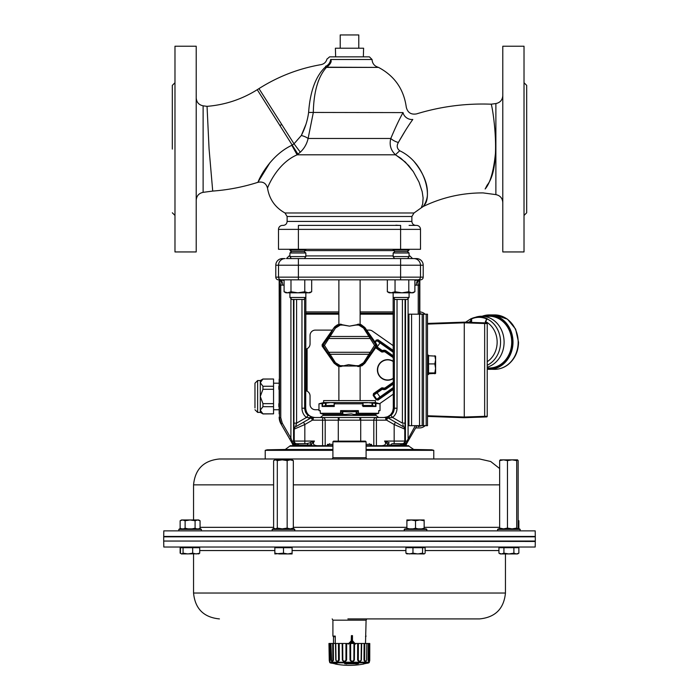 <?xml version="1.0" encoding="UTF-8"?>
<svg xmlns="http://www.w3.org/2000/svg" width="699" height="699" viewBox="0 0 699 699"><rect width="100%" height="100%" fill="white"/><g stroke="black" fill="none" stroke-linecap="round" stroke-linejoin="round"><path stroke-width="1.05" d="M332.907 449.483L285.253 449.483L290.303 445.709L332.907 445.709M366.093 445.709L408.697 445.709L408.924 446.189L366.093 446.189M397.416 425.936L404.773 429.116L404.773 441.069A2.656 2.647 -90 0 1 402.117 443.716L392.48 443.716A2.656 1.931 -90 0 0 390.724 445.272L387.578 444.153L386.914 445.709L405.901 445.709L373.808 445.709L373.808 420.16L325.192 420.16L325.192 445.709L327.665 445.709L329.648 443.716M310.373 442.45L314.428 441.069L311.422 444.153L312.086 445.709L293.099 445.709L322.58 445.709L322.58 420.16L313.231 420.16A11.979 11.979 0 0 1 312.436 420.134L304.834 424.52L294.209 429.125A2.656 2.647 60 0 1 295.528 426.827L311.16 417.81L312.436 420.134L312.61 417.486A9.332 9.332 90 0 0 313.231 417.513L385.769 417.513A9.332 9.332 -90 0 0 386.39 417.486L391.807 414.629L393.476 412.218L394.367 408.81L394.385 298.7M397.032 299.46L397.032 408.216C396.945 411.973 395.468 415.066 392.611 417.495L387.893 417.836A2.656 2.656 120 0 0 386.39 417.486L386.564 420.134L387.84 417.81L403.472 426.827A2.656 2.647 -60 0 1 404.791 429.125L394.166 424.52L386.564 420.134A11.979 11.979 0 0 1 385.769 420.16L376.42 420.16L376.42 445.709L381.82 445.709C385.63 445.315 386.547 443.769 384.572 441.069L389.308 442.886A2.656 1.608 -36.2 0 0 387.578 444.153L384.572 441.069L394.166 441.069L394.166 424.52L395.494 422.222L403.445 426.818L402.895 424.564M373.808 445.709L371.58 445.709L371.58 444.381L366.093 444.381M369.352 443.716L371.58 445.709M455.818 322.449L427.5 323.436L464.276 322.152L484.66 322.859L484.66 323.523L487.229 323.593L487.229 416.263L484.66 416.333L484.66 416.997L464.276 417.705L427.5 416.421L455.818 417.408M469.964 322.344L471.371 318.622A25.181 21.809 90 0 1 473.887 317.696A25.181 21.809 90 0 1 487.229 318.709L485.595 321.61L485.595 322.894L464.276 322.152L464.276 417.705L485.587 416.962M484.66 322.859L486.583 322.929A0.664 0.664 0 0 1 487.229 323.593M487.229 416.263A0.664 0.664 0 0 1 486.583 416.927L484.66 416.997M487.229 367.202A25.88 22.412 -90 0 0 504.093 342.248A25.88 22.412 -90 0 0 481.681 316.245A25.88 22.412 -90 0 0 476.22 317.023L471.065 318.709M487.229 368.006L489.309 368.006A25.88 22.412 -90 0 0 511.72 342.248A25.88 22.412 -90 0 0 489.309 316.245L481.681 316.245M465.578 322.195L470.995 318.735M486.487 318.875A24.788 21.468 -90 0 0 471.607 318.866L471.633 322.405M487.229 318.709L486.635 318.945L487.229 318.709M487.229 361.698A22.455 19.441 -90 0 0 497.12 341.068A22.455 19.441 -90 0 0 485.595 321.61L486.434 319.181M468.566 322.3A22.455 19.441 -90 0 1 469.964 321.523L470.506 321.523L470.506 322.37M393.301 361.304A10.284 10.284 0 0 0 377.827 372.855A10.284 10.284 0 0 0 393.301 378.552M421.925 314.183L419.837 313.432M418.212 425.674L418.212 426.591L421.925 425.674M425.097 314.183A7.969 7.96 135 0 0 419.837 311.937M415.687 427.928L419.54 427.928A7.969 7.96 45 0 0 425.097 425.674M305.699 311.929L338.884 311.929M360.116 311.929L393.301 311.929M393.301 351.282L377.652 340.326L376.184 340.116L378.037 339.784L393.301 350.47M393.301 357.705L385.306 352.113A2.01 2.01 0 0 0 383.795 351.78L382.388 352.025A1.232 1.127 12.5 0 1 381.401 351.807L383.681 351.125A2.674 2.674 0 0 1 385.682 351.571L393.301 356.901M393.301 352.322L376.752 340.596A0.664 0.664 -10 0 1 377.67 340.43L378.037 339.784M382.388 352.025L382.204 350.522L383.533 350.286A3.53 3.53 0 0 1 386.171 350.872L393.301 355.861M376.543 346.564L382.204 350.522L381.82 351.064A0.664 0.664 12.5 0 0 382.318 351.178L383.655 350.942L383.533 350.286M393.301 382.956L385.682 388.286A2.674 2.674 0 0 1 383.681 388.731L381.776 388.592L373.878 394.131L373.493 393.581L381.401 388.05A1.232 1.127 -12.5 0 1 382.388 387.831L383.795 388.076A2.01 2.01 0 0 0 385.306 387.744L393.301 382.152M393.301 383.996L386.171 388.985A3.53 3.53 0 0 1 383.533 389.57L382.204 389.334L373.816 395.066A0.664 0.664 -80 0 1 373.982 394.149L373.712 395.049L376.735 399.365L377.652 399.522L393.301 388.574M393.301 389.387L378.037 400.073L376.184 399.741L373.17 395.433L373.816 395.066L376.752 399.26L393.301 387.534M393.301 388.347L380.326 397.425L376.761 392.331L381.82 388.793L382.204 389.334L382.318 388.679A0.664 0.664 167.5 0 0 381.82 388.793L381.401 388.05M376.184 399.741L376.752 399.26A0.664 0.664 -170 0 0 377.67 399.417L378.037 400.073M383.533 389.57L383.655 388.915L382.318 388.679L382.388 387.831M262.946 379.007L260.281 382.676L260.281 380.544L262.946 379.007L273.554 379.007L262.946 379.094M262.946 386.267L262.946 389.299L260.281 396.473L260.281 382.676L262.946 386.267L273.554 386.267L273.554 379.094M262.946 403.638L262.946 406.678L260.281 410.261L260.281 396.473L262.946 403.638L273.554 403.638L273.554 386.267M262.946 413.852L260.281 412.401L260.281 410.261L262.946 413.852L273.554 413.852L273.554 403.638M254.969 407.963L254.969 383.201L254.969 407.963M279.163 406.678L279.163 413.852M279.163 389.299L279.163 403.638M279.163 379.094L279.163 386.267M262.946 413.939L273.554 413.852M278.857 386.267L278.857 389.299M278.857 403.638L278.857 406.678M273.554 389.299L262.946 389.299M273.554 406.678L262.946 406.678M393.301 361.593A10.048 10.048 0 0 0 378.08 372.864A10.048 10.048 0 0 0 393.301 378.255M393.301 361.532A10.101 10.101 0 0 0 378.028 372.855A10.101 10.101 0 0 0 393.301 378.325M365.507 643.464L366.093 620.17L366.818 618.912L351.125 618.912L479.566 618.912L366.818 618.912M333.493 643.464L333.493 636.675M335.267 643.464L335.267 636.099L332.907 636.099L332.907 620.17L366.093 620.17M332.907 636.099L333.572 636.763L335.004 636.763L335.267 636.099M355.485 644.102L352.471 640.686L352.471 635.627L351.414 635.627L351.414 640.686L348.294 644.102M348.137 644.076L351.414 640.686M351.947 641.298L350.278 643.124L351.947 642.53L353.58 643.124L351.947 641.298M351.239 640.686L351.414 635.627M350.548 642.827L351.85 642.53M353.406 643.124L351.763 641.298M335.765 643.464L336.001 660.048C336.778 661.577 337.643 661.577 338.578 660.048L338.465 643.464L335.503 643.464L335.765 660.048C336.883 662.084 338.054 662.084 339.286 660.048L338.578 660.048M368.915 662.835L330.085 662.835A75.946 75.946 0 0 0 331.361 663.159L335.398 663.482A75.946 65.54 88 0 0 336.56 663.779L335.459 664.05A75.946 75.946 0 0 0 363.541 664.05L364.231 663.779A75.946 73.465 -86.1 0 0 365.533 663.482L367.639 663.159A75.946 75.946 0 0 0 368.915 662.835L369.439 660.468M358.57 663.482A75.946 38.358 88.8 0 1 357.905 663.779L344.904 663.779A75.946 19.223 -89 0 1 344.572 663.482L358.57 663.482A0.664 0.559 -114.3 0 1 358.045 663.185M331.387 660.747L332.305 661.612L333.484 660.31L333.318 643.464L335.503 643.464M329.561 660.048C329.657 662.084 329.858 662.084 330.155 660.048L329.902 643.464L332.663 643.464L332.864 660.048C332.252 661.577 331.71 661.577 331.239 660.048L330.95 643.464L331.623 661.228M369.282 661.079L368.775 661.612L368.128 660.267L368.364 643.464L366.923 643.464L366.634 660.048C365.83 662.084 364.948 662.084 363.969 660.048L364.118 643.464L361.663 643.464L361.418 660.048C360.212 662.084 358.937 662.084 357.608 660.048L357.652 643.464L354.542 643.464L354.393 660.048C352.96 662.084 351.501 662.084 350.016 660.048L349.937 643.464L346.66 643.464L346.617 660.048C345.175 662.084 343.751 662.084 342.344 660.048L342.161 643.464L339.207 643.464L339.286 660.048M333.318 643.464L332.663 643.464M339.207 643.464L338.465 643.464M342.667 643.464L345.953 643.464L345.944 660.048C344.834 661.577 343.786 661.577 342.816 660.048L342.667 643.464L342.161 643.464M346.66 643.464L345.953 643.464M350.618 643.464L353.974 643.464L353.86 660.048C352.733 661.577 351.667 661.577 350.653 660.048L350.618 643.464L349.937 643.464M354.542 643.464L353.974 643.464M358.395 643.464L361.322 643.464L361.103 660.048C360.142 661.577 359.216 661.577 358.316 660.048L358.395 643.464L357.652 643.464M364.817 643.464L366.861 643.464L366.591 660.048C365.935 661.577 365.289 661.577 364.633 660.048L364.817 643.464L364.118 643.464M366.591 660.048L366.861 643.464M369.308 660.048C369.509 661.577 369.657 661.577 369.745 660.048L369.465 660.048C369.221 661.577 368.95 661.577 368.653 660.048L368.906 643.464L368.364 643.464M368.906 643.464L369.762 643.464L369.465 660.048C369.221 661.577 368.95 661.577 368.653 660.048L368.12 660.048M369.745 660.048L369.762 643.464M328.958 643.464L329.421 643.464L329.692 660.048C329.491 661.577 329.343 661.577 329.255 660.048L328.958 643.464M329.902 643.464L329.421 643.464M342.816 660.048L342.344 660.048M350.653 660.048L350.016 660.048M358.316 660.048L357.608 660.048M364.633 660.048L363.969 660.048M345.14 663.185A0.664 0.629 132.2 0 1 344.572 663.482M345.586 663.185A0.664 0.629 129.7 0 1 344.904 663.779M357.905 663.779A0.664 0.559 -112.4 0 1 357.259 663.176M333.397 663.176L331.78 663.159A0.664 0.647 90 0 0 331.938 663.176L333.633 663.176A0.664 0.585 90 0 0 333.72 663.176M334.699 663.334L334.76 663.77A75.946 73.465 86.1 0 1 333.467 663.482L335.651 663.989M330.155 660.048L329.692 660.048C329.491 661.577 329.343 661.577 329.255 660.048M333.502 660.048L332.864 660.048M346.617 660.048L345.944 660.048M354.393 660.048L353.86 660.048M320.553 413.38L323.62 414.428L345.21 414.428L342.327 414.184L340.596 413.275L320.299 413.275L320.299 410.628L318.971 410.628L318.971 403.821L330.592 402.58L335.171 402.807L334.253 403.821L362.938 403.821L362.283 402.807L375.38 402.58L375.38 400.588L323.62 400.588L323.62 402.58L367.176 402.58L380.029 403.821L380.029 410.628L378.701 410.628L378.701 413.275L358.404 413.275L356.673 414.184L353.79 414.428L351.571 413.887M375.686 414.184L378.701 413.275M353.79 414.428L375.38 414.297M351.387 413.86L345.21 414.428M340.596 413.275L340.596 410.628L342.807 411.641L349.5 411.868L356.193 411.641L358.404 410.628L358.404 413.275M362.283 405.464L372.069 405.464L375.94 406.477L362.938 406.477L363.087 403.725M499.645 468.54L490.681 461.497L479.566 458.981L219.434 458.981C203.715 460.519 195.091 469.143 193.553 484.861L193.553 519.969M366.818 458.981L366.093 457.723L332.907 457.723L332.182 458.981M347.875 618.912L351.125 618.912M521.061 530.864L163.802 530.864L163.706 536.439L535.294 536.439L535.198 530.864L521.061 530.864M163.706 541.454L163.802 547.029L535.198 547.029L535.294 541.454L164.082 541.052M332.907 441.794L366.093 441.794L365.428 441.13L333.572 441.13L332.907 441.794L332.907 457.723M366.093 449.483L413.747 449.483L431.851 449.806L433.773 450.339L366.093 450.339M332.907 450.339L265.227 450.339L267.149 449.806L332.907 449.806M272.191 530.864L272.191 529.388L294.76 529.388L294.76 530.864M272.191 529.388L272.951 528.863L293.999 528.863L294.76 529.388M497.618 530.864L497.618 529.388L520.178 529.388L520.178 530.864M497.618 529.388L498.378 528.863L519.427 528.863L520.178 529.388M404.24 530.864L404.24 529.388L426.809 529.388L426.809 530.864M404.24 529.388L405.001 528.863L426.049 528.863L426.809 529.388M535.303 541.052L163.697 541.052L163.697 536.832L535.303 536.832L535.303 541.052M518.859 553.171L517.522 553.94L500.274 553.94L498.946 553.171L501.436 553.94L503.927 553.171L508.907 553.94L513.887 553.171L516.378 553.94L518.859 553.171L518.859 547.701L498.937 547.701L498.937 553.171M178.822 529.388L201.382 529.388L200.622 528.863L179.573 528.863L178.822 529.388L178.822 530.864L178.822 529.388L179.573 528.863M192.688 547.701L192.688 553.171L196.209 553.94L199.722 553.171L199.722 547.701L180.141 547.701L180.141 553.171L180.84 553.529M180.141 553.171L181.766 553.94L183.059 553.171L187.874 553.94L192.688 553.171M425.141 547.701L405.909 547.701L405.909 553.171L409.431 553.94L412.96 553.171L417.766 553.94L422.572 553.171L424.153 553.94L425.141 553.171L425.141 547.701M422.572 547.701L422.572 553.171M407.194 553.94L405.909 553.171M412.96 547.701L412.96 553.171M423.856 553.94L406.6 553.765M183.059 547.701L183.059 553.171M199.722 553.171L198.429 553.94M180.473 547.701L180.473 553.171L181.478 553.94L199.032 553.765M503.927 547.701L503.927 553.171M513.887 547.701L513.887 553.171M292.103 547.029L292.103 547.701L274.847 547.701L274.847 553.94L274.856 553.171L274.847 553.94L283.488 553.171L287.796 553.94L292.103 553.171L292.103 553.94L279.172 553.94L274.856 553.171L274.847 547.029M292.103 547.701L292.103 553.94M283.488 547.701L283.488 553.171M192.33 519.969L190.102 519.969L195.082 520.738L197.572 519.969L200.063 520.738L200.063 528.226L198.577 528.863M411.213 519.969L406.897 519.969L406.897 520.738L411.213 519.969L415.529 520.738L419.837 519.969L411.213 519.969M424.153 519.969L419.837 519.969L424.153 520.738L424.153 519.969M406.897 520.738L406.897 528.863M409.474 528.863L406.897 528.226M415.529 520.738L415.529 528.226L412.952 528.863M418.107 528.863L415.529 528.226M424.153 520.738L424.153 528.226L421.576 528.863M424.153 528.863L424.153 528.226M518.151 520.379L518.859 520.738L518.859 528.226L517.374 528.863M500.178 459.898L517.522 459.846L516.718 460.615L512.087 459.846L507.465 460.615L503.551 459.846L499.645 460.615L500.362 459.846M500.362 528.863L499.645 528.086L503.551 528.863L507.465 528.086L512.087 528.863L516.718 528.086L517.435 528.863L518.151 528.086L518.151 460.615L517.522 459.846M499.645 528.086L499.645 460.615M507.465 528.086L507.465 460.615M516.718 528.086L516.718 460.615M274.847 459.846L292.103 459.846L293.335 460.615L290.242 459.846L287.158 460.615L282.23 459.846L277.302 460.615L275.458 459.846L273.615 460.615L274.847 459.846M273.615 460.615L273.615 528.086L275.458 528.863L277.302 528.086L282.23 528.863L287.158 528.086L290.242 528.863L293.335 528.086L293.335 460.615M287.158 528.086L287.158 460.615M293.335 528.086L292.103 528.863M277.302 528.086L277.302 460.615M273.615 528.086L274.847 528.863M357.967 410.724L357.967 413.38M341.033 410.724L341.033 413.38M334.139 403.725L334.253 406.477L322.09 406.477L325.472 405.577L325.472 402.921M325.472 405.577L334.139 405.368M196.568 528.863L195.082 528.226L192.103 528.863M188.092 528.863L185.121 528.226L183.636 528.863M181.626 528.863L180.141 528.226L180.141 520.738L182.631 519.969L185.121 520.738L190.102 519.969L181.478 519.969L180.141 520.738M195.082 520.738L195.082 528.226M185.121 520.738L185.121 528.226M200.063 520.738L198.726 519.969L190.102 519.969M375.94 406.477L375.94 403.821M340.596 410.628L358.404 410.628M362.938 406.477L362.938 403.821M334.253 406.477L334.253 403.821M322.09 406.477L322.09 403.821M322.58 406.381L322.58 403.725M357.18 324.598L358.36 324.144L361.042 324.607L364.869 327.525L360.116 324.345L360.116 279.818M338.884 400.588L338.884 366.416L334.122 363.218L337.958 366.145L340.623 366.617L341.82 366.162M356.787 324.755L349.5 326.136L342.213 324.755M341.82 324.598L340.754 324.406A6.815 6.16 1 0 0 340.16 324.432L334.367 327.962A1.328 0.585 32.1 0 1 335.441 328.058L340.264 325.079A5.365 4.648 180 0 1 340.754 325.061L343.052 325.061L341.383 324.406M342.213 366.005L356.787 366.005M357.18 366.162L355.948 365.699L358.246 365.699A5.365 4.648 180 0 0 358.736 365.682L363.559 362.702L374.55 345.376L363.559 328.058L358.736 325.079A5.365 4.648 0 0 0 358.246 325.061L355.948 325.061L358.246 324.406A6.815 6.16 179 0 1 358.84 324.432L364.633 327.962A1.328 0.585 147.9 0 0 363.559 328.058M375.45 406.381L375.45 403.725M340.824 324.144L337.46 324.808L334.821 326.678L322.16 344.616L324.45 345.376L322.16 346.136L334.122 363.218L322.16 346.136L322.16 344.624L334.131 327.525L329.08 336.402L323.366 344.624A1.328 1.319 90 0 0 323.366 346.136L334.367 362.798L340.16 366.328A6.807 6.16 179 0 0 340.754 366.355L341.383 366.355L340.824 366.617M341.383 366.355L348.565 364.642L355.948 365.699M360.116 400.588L360.116 366.416L364.878 363.218L362.03 365.717L358.176 366.617M358.36 366.617L357.617 366.355M358.176 324.144L357.617 324.406M355.948 325.061L349.5 326.136L343.052 325.061M340.623 324.144L340.754 325.061M334.131 327.525L338.884 324.345L338.884 279.818M334.131 363.235L334.367 362.798A1.328 0.585 -32.1 0 0 335.441 362.702L324.45 345.376L335.441 328.058M364.878 327.543L376.84 344.616L374.55 345.376L376.84 346.136L364.878 363.218L376.84 346.136L376.84 344.624L364.878 327.543L364.633 327.962L375.634 344.624A1.328 1.319 90 0 1 375.634 346.136L364.633 362.798L358.84 366.328A6.807 6.16 1 0 1 358.246 366.355L358.246 365.699M364.869 363.235L364.633 362.798A1.328 0.585 -147.9 0 1 363.559 362.702M369.92 336.402A1.328 0.585 147.9 0 0 368.836 336.49L330.164 336.49A1.328 0.585 32.1 0 0 329.08 336.402M370.802 337.722L369.719 338.482L329.281 338.482L328.198 337.722M370.802 353.03L369.719 352.279L329.281 352.279L328.198 353.03M369.92 354.358A1.328 0.585 -147.9 0 1 368.836 354.262L330.164 354.262A1.328 0.585 -32.1 0 1 329.08 354.358M427.5 374.472L428.566 374.472L428.566 370.121L427.5 370.121M428.566 370.121L428.566 365.21L427.5 365.21M428.566 365.21L428.566 355.739L435.599 356.123L435.599 373.353L434.83 372.925L435.599 368.417L434.83 363.908L435.599 359.819L434.83 355.739M428.566 373.773L435.582 373.415M434.83 373.773L435.599 373.353M428.566 363.908L434.83 363.908M428.566 372.925L434.83 372.925M419.837 314.183L419.837 279.818L419.383 279.818A2.656 1.94 176.8 0 1 417.749 281.583L418.229 285.122L417.749 281.583L419.103 279.818L414.874 280.194L417.591 279.818M428.566 374.472L427.5 374.699M427.5 355.267L428.566 355.267L427.5 354.812M428.566 355.267L428.566 355.739M427.5 367.77L428.566 367.77M427.5 362.624L428.566 362.624M427.5 358.045L428.566 358.045M428.566 360.177L427.5 360.177M428.566 356.368L427.5 356.368M427.5 372.104L428.566 372.104M428.566 373.589L427.5 373.589M422.196 314.183L422.196 425.674L427.5 425.674L427.5 314.183L408.924 314.183L408.924 425.674L408.924 314.183M408.924 347.097L408.924 335.686M366.678 330.111L369.343 330.111A5.312 5.312 0 0 1 372.384 331.073L393.301 345.717M393.301 314.183L360.116 314.183M338.884 314.183L305.699 314.183M393.301 394.14L379.618 403.716M318.971 409.745L315.354 409.745A5.312 5.312 0 0 1 310.05 404.433L310.05 395.94A5.312 5.312 0 0 0 306.398 390.898A5.312 5.312 0 0 1 305.699 390.61M305.699 349.247A5.312 5.312 0 0 1 306.398 348.958A5.312 5.312 0 0 0 310.05 343.917L310.05 335.424A5.312 5.312 0 0 1 315.354 330.111L332.322 330.111M422.196 425.674L408.924 425.674M414.874 279.818L414.874 291.754L413.057 292.82L401.916 292.82L409.081 292.82L409.081 297.468L393.153 297.468L393.153 292.82M394.542 258.578L393.153 256.585L393.153 253.003L409.081 253.003L407.342 251.544L394.909 251.544L393.153 250.085L409.081 250.085L409.081 249.29M409.081 297.468L407.089 299.46L395.145 299.46L393.153 297.468L393.301 408.216C392.733 413.852 389.64 416.945 384.004 417.513L386.713 417.102M393.153 256.585L409.081 256.585L409.064 253.003M289.919 292.82L289.919 297.468L305.847 297.468L305.699 408.216C306.267 413.852 309.36 416.945 314.996 417.513M289.919 249.29L289.919 250.085L305.847 250.085L305.847 249.29M289.919 297.468L291.911 299.46L303.855 299.46L305.847 297.468L305.847 292.82M291.212 251.92L289.919 250.085L291.658 251.544L289.919 253.003L289.919 256.585L305.847 256.585L305.847 253.003L304.109 251.544L305.847 250.085M289.919 256.585L291.317 258.578M289.919 253.003L305.847 253.003M291.658 251.544L304.109 251.544M414.874 291.754L411.842 292.82L408.801 291.754L401.916 292.82L389.168 292.82L387.351 291.754L391.195 292.82L395.04 291.754L401.916 292.82M408.801 279.818L408.801 291.754M395.04 279.818L395.04 291.754M387.351 279.818L387.351 291.754M311.675 291.754L309.832 292.82L285.943 292.82L284.091 291.754L287.542 292.82L290.985 291.754L297.888 292.82L304.781 291.754L308.233 292.82L311.675 291.754L311.675 279.818M304.781 279.818L304.781 291.754M290.985 279.818L290.985 291.754M284.091 279.818L284.091 291.754M279.163 279.818L279.486 417.714L279.617 279.818A2.656 1.94 -176.8 0 0 281.251 281.583L280.771 285.122L281.286 281.461M332.907 444.381L327.42 444.381L327.42 445.709M289.919 255.921L289.115 255.921L286.459 258.578L412.541 258.578L409.885 255.921L409.081 255.921M400.597 279.818L400.597 258.578L416.56 258.578A6.649 6.632 -0 0 1 423.21 265.218L298.403 265.218L298.403 279.818L278.447 279.818A2.656 2.656 0 0 1 275.79 277.162L423.21 277.162A2.656 2.656 -0 0 1 420.553 279.818L281.173 279.818A2.656 2.647 -90 0 1 278.525 277.162L278.525 265.218L275.79 265.218L275.79 277.162M417.88 279.818L401.112 279.818M407.788 251.92L407.788 251.168M393.782 250.618L305.218 250.618M393.153 255.921L305.847 255.921M339.067 420.16L339.067 417.513L320.36 417.513L322.955 415.407L323.55 413.86M369.448 417.513L359.933 417.513L359.933 420.16M296.883 443.716L306.52 443.716L296.883 443.716A2.656 2.647 90 0 1 294.227 441.069L294.227 429.116A2.656 2.647 60 0 1 295.555 426.818L297.879 425.473M295.144 428.723L304.834 424.52L304.834 441.069L314.428 441.069C312.444 443.769 313.362 445.315 317.18 445.709M286.459 258.578L298.403 258.578L298.403 265.218L278.525 265.218A6.632 6.623 -90 0 1 285.148 258.578L282.44 258.578A6.649 6.632 0 0 0 275.79 265.218M416.56 258.578L413.852 258.578A6.632 6.623 90 0 1 420.475 265.218L420.475 277.162A2.656 2.647 -90 0 1 417.827 279.818M423.21 265.218L423.21 277.162M407.089 442.747L407.089 442.747A2.656 2.656 0 0 0 407.281 442.484L406.154 443.472A2.656 2.534 -114.9 0 0 404.852 444.94L406.46 444.162A2.656 2.639 -150 0 1 406.757 443.393L406.154 443.472L407.334 442.397L406.862 443.21M404.852 444.94A55.571 10.791 -153.2 0 1 404.73 444.975A2.656 2.534 -113.4 0 1 406.084 443.507L406.084 443.507A2.656 2.656 0 0 0 407.334 442.397L416.988 425.674L407.334 442.397A2.656 1.241 -150 0 0 406.967 441.069L415.293 425.674M311.483 444.381L308.276 445.272L294.27 444.975A55.571 10.791 153.2 0 1 294.148 444.94L292.54 444.162A2.656 2.639 150 0 0 292.243 443.393L292.846 443.472L291.666 442.397L292.243 443.393L280.954 423.847L289.98 439.479A2.656 0.76 150 0 1 290.915 438.151L292.033 441.069A2.656 1.241 150 0 0 291.666 442.397A2.656 2.656 0 0 0 292.846 443.472A2.656 2.656 0 0 1 292.75 443.428M281.321 424.485L279.486 417.714L280.771 417.714L282.256 423.157A2.656 0.76 150 0 0 281.321 424.485L280.762 423.393M280.954 423.847A13.342 13.272 -120 0 1 279.163 417.146M284.091 285.244L282.684 285.122A5.312 2.735 90 0 0 279.95 279.818L284.091 280.456M281.924 279.845L284.091 280.028M414.874 280.465L419.051 279.818A5.312 2.735 -90 0 0 416.316 285.122L414.874 285.244M311.675 279.845L312.339 279.818M387.351 279.853L386.661 279.818L387.351 279.853M389.465 416.421L388.81 416.744M397.032 408.216L393.301 408.216L392.593 411.772L390.592 414.778M390.558 414.804L387.561 416.805L384.004 417.513L387.561 416.805M304.615 298.7L304.633 408.81L305.524 412.218L307.193 414.629L312.61 417.486A2.656 2.656 -120 0 0 311.107 417.836M308.058 415.433L306.389 417.495L311.16 417.81A2.656 2.656 -120 0 1 312.741 417.469L312.724 417.46M310.976 417.058L310.295 416.796M294.628 444.887A2.656 2.516 28.1 0 0 293.091 443.437L293.091 443.437A2.656 1.931 90 0 1 292.033 441.069L293.484 441.121A2.656 2.647 42.3 0 0 294.716 443.358L295.083 443.463A2.656 2.647 90 0 1 293.58 441.069L304.834 441.069L304.834 443.716M279.897 279.818L281.251 281.583M281.015 280.308L280.509 279.941M418.491 279.941L418.019 280.264M417.81 280.57L417.687 281.007M417.679 281.12L417.749 281.583M394.166 443.716L394.166 441.069L405.42 441.069A2.656 2.647 -90 0 1 403.917 443.463L404.284 443.358A2.656 2.647 -42.3 0 0 405.516 441.121L406.967 441.069A2.656 1.931 -90 0 1 405.909 443.437A2.656 2.516 -28.1 0 0 404.372 444.887L390.724 445.272M409.02 439.479A2.656 0.76 -150 0 0 408.085 438.151L408.085 298.456M405.071 299.46L405.071 423.157L402.414 423.157L402.414 299.46M402.414 423.157L392.611 417.495L390.942 415.433M403.323 444.747A2.656 2.438 -112.1 0 1 404.284 443.358L405.813 443.402A2.656 1.975 -90 0 0 406.862 441.069M404.337 444.852A2.656 2.516 -28.8 0 1 405.813 443.402L405.909 443.437M387.84 417.81A2.656 2.656 120 0 0 386.259 417.469M296.586 299.46L296.586 423.157L293.929 423.157L294.209 429.125M296.568 423.21L295.528 426.827M385.769 420.16L385.769 417.513M303.506 422.222L304.834 424.52M292.243 443.393L292.846 443.472L291.666 442.397A2.656 2.656 0 0 0 292.916 443.507A2.656 2.534 113.4 0 1 294.27 444.975M313.231 417.513L313.231 420.16M293.091 443.437L294.716 443.358A2.656 2.438 112.1 0 1 295.677 444.747M292.138 441.069A2.656 1.975 90 0 0 293.187 443.402A2.656 2.516 28.8 0 1 294.663 444.852M308.276 445.272A2.656 1.931 90 0 0 306.52 443.716L309.692 442.886A2.656 1.608 36.2 0 1 311.422 444.153M403.026 425.009L403.253 425.752M308.521 417.958L309.203 417.985M296.105 424.564L295.974 425.001M402.475 443.716A2.656 2.385 -90 0 0 400.317 445.272M403.917 443.463A2.656 2.385 -112.9 0 0 402.738 444.922M298.683 445.272A2.656 2.385 90 0 0 296.525 443.716M296.262 444.922A2.656 2.385 112.9 0 0 295.083 443.463M420.501 249.29L278.499 249.29L278.499 229.386L420.501 229.386L420.501 249.29M287.123 216.507L284.991 212.977L414.009 212.977L411.877 216.507L287.123 216.507L287.123 221.417C286.887 223.837 285.559 225.165 283.139 225.401L282.475 225.401A3.984 3.984 0 0 0 278.499 229.386A3.984 3.984 0 0 1 282.475 225.401A3.984 3.984 0 0 0 278.499 229.386M299.714 225.401L305.638 225.401M420.501 229.386A3.984 3.984 0 0 0 416.525 225.401A3.984 3.984 0 0 1 420.501 229.386A3.984 3.984 0 0 0 416.525 225.401L409.081 225.401M393.493 225.393L399.295 225.401M398.788 225.393L397.093 225.261M396.447 225.209L395.922 225.183M400.597 249.29L400.597 225.401L298.403 225.401L298.403 249.29M330.636 59.502C325.804 58.786 325.804 58.786 330.636 59.502A7.296 5.968 111.3 0 1 325.524 66.326C319.6 64.116 319.6 64.116 325.524 66.326L326.302 66.859L324.86 67.488C315.511 76.724 310.094 91.709 308.617 112.443C307.551 120.42 305.113 128.109 301.313 135.501L294.026 143.811L291.832 145.296C269.36 155.825 257.966 180.997 258.132 182.124C256.384 185.628 266.791 157.17 291.832 145.296L297.075 154.75L300.317 152.164C304.292 148.406 306.896 143.845 308.11 138.472L313.301 112.591C313.729 91.744 318.115 76.672 326.433 67.401L326.817 67.209C330.714 63.88 331.99 61.311 330.636 59.502L372.06 59.502L369.404 56.846L329.596 56.846L327.141 58.978M326.302 66.859L326.319 66.859A7.296 1.861 75.9 0 0 326.817 67.209L378.517 67.401C394.542 75.929 403.795 89.175 406.276 107.157C407.596 112.583 411.012 114.837 416.525 113.902C440.842 106.475 465.7 103.234 491.1 104.195C491.607 101.521 503.079 165.488 487.177 185.104L485.15 188.983C490.584 182.71 494.149 169.385 495.853 149.009M414.332 161.871C423.271 172.985 427.631 183.453 427.412 193.256C427.867 202.09 420.824 209.534 424.092 205.226C431.702 198.638 427.01 165.68 401.969 151.893L399.732 150.757C396.927 148.555 396.473 145.794 398.378 142.474C403.769 132.932 408.583 125.261 412.803 119.468C417.757 112.12 417.757 112.12 412.803 119.468A7.96 6.501 31.5 0 1 403.035 112.591C407.342 105.4 407.342 105.4 403.035 112.591C399.365 119.145 395.284 127.768 390.802 138.472L308.11 138.472A7.296 2.429 -160.4 0 0 301.313 135.501L305.944 124.317M284.991 212.977C275.188 207.524 269.368 199.267 267.534 188.197C266.205 183.321 263.051 181.338 258.08 182.264C243.304 187 228.18 189.936 212.714 191.072L209.062 148.765L207.044 106.344C225.122 104.867 241.863 99.319 257.249 89.699L258.971 88.607L294.026 143.811L300.317 152.164M399.732 150.757L395.354 154.794L400.877 158.289L408.723 165.619L413.319 171.631L419.007 182.081L422.187 191.657L423.105 197.939L422.685 203.959L421.235 207.856L423.183 206.52C442.109 197.398 462.074 192.854 483.079 192.907L495.879 194.61C500.143 195.528 502.45 198.158 502.791 202.509M405.455 130.477L398.613 142.037M413.249 171.535L405.315 162.046L395.503 154.767C390.741 150.268 389.177 144.842 390.802 138.472A7.96 3.18 24.5 0 0 398.378 142.474M297.075 154.75L297.215 154.794C276.227 163.645 266.931 189.167 267.534 188.197C266.922 189.202 276.21 163.653 297.215 154.794L297.119 154.846M297.215 154.794L395.354 154.794M318.421 80.839L316.691 86.379M258.394 181.487L270.094 162.474M324.86 67.488A7.296 5.845 -133.4 0 0 326.433 67.401L378.517 67.401M172.321 149.088L172.321 85.383L172.321 149.088M174.977 149.088L174.977 251.946L196.209 251.946L196.209 46.23L174.977 46.23L174.977 149.088M526.679 149.088L526.679 85.383L526.679 212.793L524.023 215.449M524.023 251.946L524.023 46.23L502.791 46.23L502.791 251.946L524.023 251.946M207.044 106.344L203.121 105.82C198.857 104.911 196.55 102.281 196.209 97.93M495.879 194.61L495.879 103.557L491.1 104.195M358.788 48.222L358.788 34.95L340.212 34.95L340.212 48.222M335.66 56.846L335.389 48.222L363.611 48.222L363.34 56.846M427.5 415.756L464.276 417.041L484.66 416.333L484.66 323.523L464.276 322.816L427.5 324.1M518.177 342.248A27.209 23.565 -90 0 0 494.621 314.917L507.474 319.172L515.635 329.115L518.536 342.248C518.282 351.772 514.717 359.286 507.832 364.808C503.83 367.788 499.427 369.29 494.621 369.334A27.209 23.565 -90 0 0 518.177 342.248M494.621 369.334L487.229 369.212A27.209 23.565 -90 0 0 489.44 369.334A27.209 23.565 -90 0 0 513.005 342.248A27.209 23.565 -90 0 0 489.44 314.917A27.209 23.565 -90 0 0 482.179 316.245L489.44 314.917L494.621 314.917M487.229 368.958A26.938 23.329 -90 0 0 512.647 342.248A26.938 23.329 -90 0 0 482.826 316.245M487.229 365.262A25.085 21.721 -90 0 0 500.563 341.907A25.085 21.721 -90 0 0 486.88 318.823L486.434 319.111M485.447 322.886L485.456 321.61M471.65 319.059L470.506 321.523M470.908 318.77L471.493 319.102M307.114 348.661L307.114 391.195M381.401 351.807L375.678 347.796M374.935 341.898L376.184 340.116M373.17 395.433L373.493 393.581M393.301 313.266L360.116 313.266L393.301 313.266M338.884 313.266L305.699 313.266L338.884 313.266M306.721 391.012L306.721 348.845L306.712 391.012M375.389 342.545L376.735 340.492L375.337 342.475M376.053 347.254L381.776 351.265L376.158 347.106M383.795 351.78L383.655 350.942A2.866 2.866 0 0 1 385.787 351.414L386.171 350.872M385.306 352.113L385.787 351.414L392.419 356.053L393.301 354.804M376.761 347.517L380.326 342.431L393.301 351.51M377.67 340.43L380.326 342.431M393.301 356.673L392.419 356.053M386.171 388.985L385.787 388.443A2.866 2.866 0 0 1 383.655 388.915L383.795 388.076M393.301 385.044L392.419 383.795L385.787 388.443L385.306 387.744M380.326 397.425L377.67 399.417M373.982 394.149L376.761 392.331M392.419 383.795L393.301 383.174M260.281 412.401L257.625 412.401L257.625 380.544L254.969 383.201M335.459 664.05L335.066 663.412M356.062 664.05L356.315 663.412L346.424 663.176M330.085 662.835L329.587 662.206L369.413 662.206M358.028 663.159L345.612 663.159M345.682 663.159L344.965 663.246L345.236 662.774M346.424 663.412L346.538 664.05M333.493 663.159A0.664 0.585 90 0 0 333.633 663.176L336.997 663.91L336.691 663.377M356.193 411.641L356.193 414.297M342.807 411.641L342.807 414.297M219.434 618.912C203.715 617.374 195.091 608.75 193.553 593.032L505.447 593.032C503.909 608.75 495.285 617.374 479.566 618.912M199.722 550.559L274.847 550.559M292.103 550.559L405.909 550.559M425.141 550.559L498.937 550.559M290.076 446.189L332.907 446.189M431.851 449.806L366.093 449.806M499.645 527.334L424.153 527.334M406.897 527.334L293.335 527.334M273.615 527.334L200.063 527.334M499.645 484.861L293.335 484.861M273.615 484.861L193.553 484.861M356.673 411.528L356.673 414.184M342.327 411.528L342.327 414.184M326.022 405.464L326.022 402.807M375.45 413.86L376.045 415.407L322.955 415.407M372.628 405.577L372.628 402.921M372.069 405.464L372.069 402.807M340.16 366.328L340.264 365.682L335.441 362.702M340.16 324.432L340.264 325.079M358.736 365.682L358.84 366.328M358.736 325.079L358.84 324.432M358.377 324.144L358.246 325.061M343.052 365.699L340.754 365.699A5.365 4.648 0 0 1 340.264 365.682M340.623 366.617L340.754 365.699M427.5 369.098L428.566 369.098M428.566 368.696L427.5 368.696M427.5 363.375L428.566 363.375M428.566 363.026L427.5 363.026M427.5 365.123L428.566 365.123M428.566 364.826L427.5 364.826M427.5 359.74L428.566 359.74M428.566 359.321L427.5 359.321M426.172 425.674L426.172 314.183M423.524 425.674L423.524 314.183M419.54 425.674L419.514 285.122L416.316 285.122M411.58 425.674L411.58 314.183M418.229 314.183L418.229 285.122M404.791 429.125L404.817 429.107A2.656 2.639 -150 0 0 403.489 426.827M419.383 279.818L419.514 285.122M360.719 417.513L360.719 441.13M282.684 285.122L280.771 285.122L280.771 417.714M282.256 423.157L290.915 438.151L290.915 298.456M405.42 441.069L405.516 299.46M404.817 429.107L405.071 423.157M293.484 299.46L293.58 441.069M293.929 423.157L293.929 299.46M296.586 423.157L306.389 417.495C303.532 415.066 302.055 411.973 301.968 408.216L305.699 408.216M301.968 408.216L301.968 299.46M338.281 417.513L338.281 441.13M404.773 429.116A2.656 2.647 -60 0 0 403.445 426.818M280.771 285.122L279.486 285.122M376.42 417.513A2.656 2.621 90 0 0 373.808 420.16L376.42 420.16L376.42 417.513M322.58 417.513L322.58 420.16L325.192 420.16A2.656 2.621 -90 0 0 322.58 417.513M294.148 444.94A2.656 2.534 114.9 0 0 292.846 443.472M411.877 216.507L411.877 221.417L287.123 221.417M257.249 89.699L279.923 125.584L281.723 124.448M279.923 125.584L297.923 154.156M308.617 112.443L403.035 112.591M212.714 191.072L203.121 192.347L203.121 105.82M485.394 322.886L485.394 321.601L486.906 318.727M257.625 412.401L254.969 409.745M260.281 380.544L257.625 380.544M278.857 383.201L273.554 383.201M278.857 409.745L273.554 409.745M329.587 662.206L329.579 661.446M366.818 662.53L367.639 663.159M367.08 663.176L363.349 663.989L363.742 663.403M363.541 664.05L364.083 663.412M357.958 663.176L358.019 662.696M331.361 663.159L332.182 662.53M331.92 663.176L333.458 663.482M505.447 593.032L505.447 553.94M193.553 593.032L193.553 553.94M366.093 457.723L366.093 441.794M413.747 449.483L408.924 446.189M285.253 449.483L267.149 449.806M265.227 450.339L265.227 458.981M433.773 450.339L433.773 458.981M500.274 547.029L500.274 547.701M517.522 547.029L517.522 547.701M181.478 547.029L181.478 547.701M198.726 547.029L198.726 547.701M406.897 547.029L406.897 547.701M424.153 547.029L424.153 547.701M365.507 636.675L366.093 636.099M201.382 530.864L201.382 529.388M332.182 618.912L332.907 620.17M518.151 520.327L518.859 520.738M517.758 528.863L518.859 528.226M198.953 528.863L200.063 528.226M181.242 528.863L180.141 528.226M320.299 410.977L318.971 410.628M378.701 410.977L380.029 410.628M323.62 402.58L318.971 403.821M375.38 402.58L380.029 403.821M393.153 250.085L393.153 249.29M407.683 258.578L409.081 256.585M394.891 251.544L393.153 253.003M407.342 251.544L409.081 250.085M304.458 258.578L305.847 256.585M376.045 415.407L378.64 417.513M293.099 445.709L292.191 443.306M405.901 445.709L406.809 443.306M406.154 443.472L407.211 442.589M281.662 279.827L281.12 279.818M411.877 221.417C412.113 223.837 413.441 225.165 415.861 225.401M258.971 88.607C278.08 76.488 298.788 68.493 321.086 64.631C324.214 63.941 326.18 62.054 326.992 58.952M414.009 212.977L421.235 207.856M372.06 59.502C372.305 63.417 374.288 65.986 378.01 67.209M172.321 85.383L174.977 82.727M172.321 212.793L174.977 215.449M526.679 85.383L524.023 82.727M203.121 192.347C198.857 193.265 196.55 195.895 196.209 200.246M495.879 103.557C500.143 102.648 502.45 100.018 502.791 95.667"/></g></svg>
